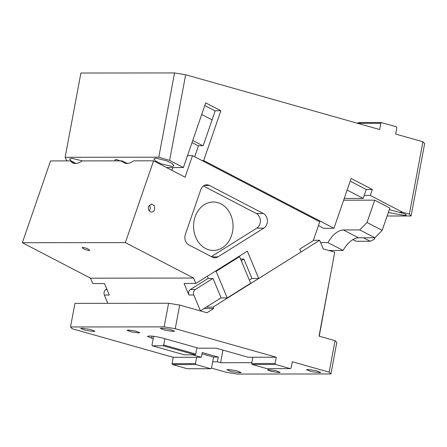 <?xml version="1.0" encoding="UTF-8"?>
<svg xmlns="http://www.w3.org/2000/svg" width="447" height="447" viewBox="0 0 447 447"><rect width="100%" height="100%" fill="white"/><g stroke="black" fill="none" stroke-linecap="round" stroke-linejoin="round"><path stroke-width="0.67" d="M382.157 230.356L374.91 237.798L359.762 229.92L367.009 222.477L382.157 230.356L389.851 208.045L374.703 200.172L367.009 222.477M374.91 237.798L358.522 237.815A20.188 10.778 -62.5 0 0 343.072 250.465L327.925 242.592L320.633 242.598M328.78 250.482L343.072 250.465M343.642 200.206L374.703 200.172M359.762 229.92L343.374 229.937C337.82 230.395 332.669 234.614 327.925 242.592M344.251 198.44L363.182 198.423L364.21 195.451L370.295 195.44L402.658 212.269L399.009 212.269L389.309 209.615M352.923 239.592L356.153 241.268L370.2 241.251L363.573 237.81M370.2 241.251L374.508 239.111L374.988 237.715M411.1 215.979L409.368 214.163L422.918 141.755L424.65 143.571L411.1 215.979L387.108 216.002M402.658 212.269L409.368 214.163M388.298 212.543L404.496 215.437L406.474 215.018L404.479 213.789L399.009 212.269M370.295 195.44L372.345 189.494L366.261 189.5L364.21 195.451M194.691 156.763L198.507 145.7L203.189 145.694L215.242 110.744L220.863 110.739L203.681 160.562L201.999 160.562M203.681 160.562L333.959 228.288L323.656 228.3L318.454 225.595M372.345 189.494L351.141 178.465L333.959 228.288M220.863 110.739L205.709 102.866L183.404 167.558L166.569 167.575M204.782 105.553L215.169 110.951M350.213 181.158L366.261 189.5M185.656 74.75L169.625 160.395L158.791 157.199L174.559 72.939L185.656 74.75L379.637 129.535L380.81 123.238L381.604 122.629L396.349 126.797L396.847 127.764L395.668 134.061L422.918 141.755M174.559 72.939L80.901 73.034L65.133 157.294L158.791 157.199M183.404 167.558L169.625 160.395M65.133 157.294L66.609 160.495L67.391 160.903M115.315 160.859L114.857 160.004L116.27 159.484L127.736 163.401M75.845 163.485L71.14 160.942L69.62 158.992L71.665 158.249L82.427 160.886M155.953 158.165L166.848 160.859L172.207 163.596L173.995 165.736L171.95 166.48L161.054 163.786L155.696 161.049L153.908 158.908L155.953 158.165M201.709 114.477L212.09 119.874L201.709 114.477M347.135 190.081L363.182 198.423M380.81 123.238L357.427 123.26M381.604 122.629L358.187 122.657L357.404 123.255M203.949 308.559L213.638 308.547L213.04 307.111L206.251 307.117M192.657 354.829L201.34 357.282L173.246 357.309L172.067 363.607L195.479 363.584L195.97 364.551L210.721 368.719L211.509 368.11L226.148 372.25L237.245 374.061L330.897 373.966L336.787 342.486L335.06 340.67L319.029 336.138L334.742 252.164L323.265 248.923L319.672 240.29L213.04 307.111M173.246 357.309L72.246 328.785L70.514 326.969L164.166 326.874L175.263 328.685L276.263 357.209L248.169 357.237L216.102 348.179L198.546 348.196L163.272 338.239C158.059 336.859 153.438 336.11 149.404 335.976L147.499 336.384L153.17 338.703L151.991 344.995L152.315 345.782L163.082 345.771L195.149 354.829L184.376 354.84L152.315 345.782M172.067 363.607L172.559 364.573L187.31 368.741L210.721 368.719M207.391 276.185L208.363 278.52L213.046 278.52L221.131 297.937L227.221 297.931L216.141 271.318L215.163 271.318M238.597 256.634L239.581 256.634L250.655 283.247L227.221 297.931M239.581 256.634L216.141 271.318M70.514 326.969L74.934 303.362L168.586 303.267L179.683 305.072L206.916 312.76L213.638 308.547M161.635 328.148L160.261 328.444L165.105 330.272L173.179 331.411L174.548 331.115L169.704 329.288L161.635 328.148M82.03 328.232L80.656 328.523L85.5 330.35L93.568 331.49L94.943 331.199L90.098 329.372L82.03 328.232M128.244 330.003L127.021 330.26L131.329 331.886L138.503 332.898L139.727 332.641L135.419 331.015L128.244 330.003M252.851 357.231L251.672 363.528L252.164 364.495L266.915 368.658L290.327 368.635L291.114 368.032L292.293 361.735L329.165 372.15L330.897 373.966M201.988 353.823L213.571 357.092L212.688 361.813L217.371 361.807L220.578 362.713L251.829 362.685M307.843 369.445L306.469 369.736L311.313 371.563L319.382 372.703L320.756 372.412L315.912 370.58L307.843 369.445M228.238 369.524L226.864 369.814L231.708 371.641L239.776 372.781L241.151 372.491L236.307 370.664L228.238 369.524M268.681 369.663L267.457 369.926L271.765 371.552L278.939 372.563L280.163 372.301L275.855 370.675L268.681 369.663M212.688 361.813L211.509 368.11M319.236 336.2L331.4 270.016M196.658 357.287L195.479 363.584M213.571 357.092L218.253 357.086L202.223 352.56L201.34 357.282M164.876 338.692L163.697 344.983L163.082 345.771M153.617 336.306L153.17 338.703M163.697 344.983L195.764 354.041L195.149 354.829M196.943 347.744L195.764 354.041M252.164 364.495L275.581 364.473L275.084 363.5L251.672 363.528M290.327 368.635L275.581 364.473M329.165 372.15L335.06 340.67M222.936 350.107L220.578 362.713M217.371 361.807L218.253 357.086M168.586 303.267L164.166 326.874M276.263 357.209L275.084 363.5M179.683 305.072L175.263 328.685M172.559 364.573L195.97 364.551M313.386 240.296L319.672 240.29M173.157 167.569A18.981 10.13 117.5 0 1 171.587 170.184M125.367 242.615L193.562 278.068L90.545 278.174L22.35 242.715L125.367 242.615L153.572 160.819L185.08 177.196L192.517 155.634L187.517 155.64M202.72 145.694L192.735 140.503M198.434 145.906L192.02 142.571M208.268 278.291L190.321 289.539C188.628 290.868 188.153 292.679 188.885 294.97L184.097 283.459L195.803 283.448L247.364 251.141L258.74 278.475L300.926 252.041L299.73 249.163L313.246 240.687L319.767 221.785L192.517 155.634M212.817 278.52L195.238 289.533C193.545 290.863 193.07 292.673 193.802 294.964L200.39 310.788L199.926 310.788M258.74 278.475L251.952 278.481L243.866 259.059L241.268 260.69M200.39 310.788L221.081 297.825M249.348 280.113L251.952 278.481M240.592 259.064L243.866 259.059M193.562 278.068L195.803 283.448M90.545 278.174L92.786 283.554L104.492 283.543L109.28 295.048L104.363 295.054L107.805 303.329M104.363 295.054A4.04 3.291 -90.1 0 1 105.799 289.622L106.772 289.013M22.35 242.715L50.556 160.92L70.531 160.903A18.981 10.13 117.5 0 0 72.682 162.864A18.981 10.13 117.5 0 0 82.086 160.892L122.042 160.847A18.981 10.13 117.5 0 0 124.193 162.809A18.981 10.13 117.5 0 0 133.597 160.836L153.572 160.819M82.946 247.392L82.159 247.649L84.6 249.42L89.009 250.543L89.797 250.281L87.355 248.515L82.946 247.392M149.253 210.855A4.04 3.291 89.9 0 0 149.935 209.598A4.04 3.291 89.9 0 0 149.248 205.184M209.392 185.449A8.074 6.582 89.9 0 0 206.816 184.812A8.074 6.582 89.9 0 0 200.764 189.735L185.382 234.351A8.074 6.582 89.9 0 0 188.88 244.939L212.353 257.142A8.074 6.582 89.9 0 0 214.923 257.785A8.074 6.582 89.9 0 0 217.912 256.902L263.803 228.143A8.074 6.582 89.9 0 0 266.865 224.103A8.074 6.582 89.9 0 0 263.372 213.515L209.392 185.449L204.245 185.455M148.56 206.441A4.04 3.291 89.9 0 0 151.594 212.051A4.04 3.291 89.9 0 0 154.617 209.593L154.332 205.782L151.583 203.977L148.56 206.441M211.347 256.617L256.779 228.149A8.074 6.582 89.9 0 0 259.841 224.109A8.074 6.582 89.9 0 0 256.349 213.521L263.372 213.515M203.396 185.991L256.349 213.521M231.496 235.681A24.227 19.741 -90.1 0 1 213.342 250.454A24.227 19.741 -90.1 0 1 195.138 216.778A24.227 19.741 -90.1 0 1 213.292 201.999A24.227 19.741 -90.1 0 1 231.496 235.681M75.526 163.496L70.531 160.903M127.032 163.446L122.042 160.847M358.522 237.815L343.374 229.937M151.963 336.122L151.567 338.25M190.321 289.539L195.238 289.533M188.885 294.97L193.802 294.964M107.023 289.622L105.799 289.622M211.895 256.908L217.912 256.902M256.779 228.149L263.803 228.143"/></g></svg>
